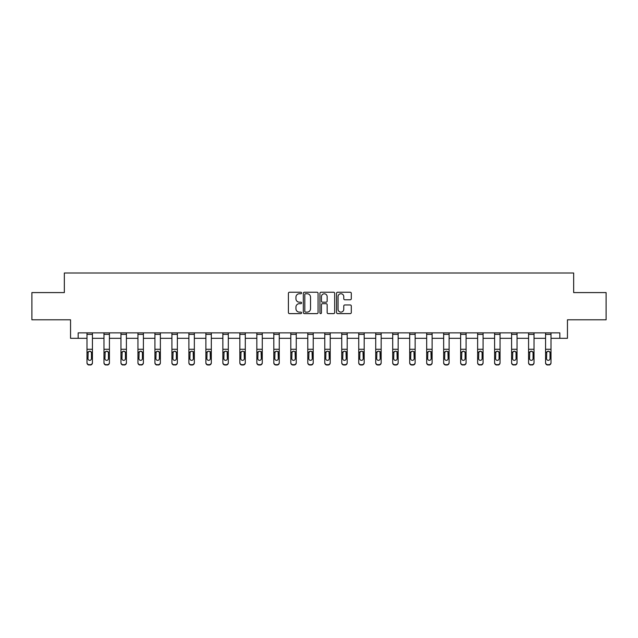 <?xml version="1.0" encoding="UTF-8"?>
<svg xmlns="http://www.w3.org/2000/svg" width="638" height="638" viewBox="0 0 638 638"><rect width="100%" height="100%" fill="white"/><g stroke="black" fill="none" stroke-linecap="round" stroke-linejoin="round"><path stroke-width="0.96" d="M301.583 292.994A0.75 0.75 0 0 0 300.833 292.244L289.477 292.244A1.069 1.069 0 0 0 288.408 293.313L288.408 312.548A1.069 1.069 0 0 0 289.477 313.617L300.833 313.617A0.75 0.75 0 0 0 301.583 312.867A0.75 0.75 0 0 0 300.833 312.118L299.366 312.118A3.421 3.421 0 0 1 295.944 308.704L295.944 307.101A3.421 3.421 0 0 1 299.366 303.68L300.833 303.68A0.75 0.75 0 0 0 301.583 302.93A0.75 0.75 0 0 0 300.833 302.181L299.366 302.181A3.421 3.421 0 0 1 295.944 298.759L295.944 297.156A3.421 3.421 0 0 1 299.366 293.743L300.833 293.743A0.75 0.75 0 0 0 301.583 292.994M350.23 299.78A1.069 1.069 0 0 0 351.299 298.712L351.299 293.313A1.069 1.069 0 0 0 350.23 292.244L337.622 292.244A1.069 1.069 0 0 0 336.553 293.313L336.553 312.548A1.069 1.069 0 0 0 337.622 313.617L350.23 313.617A1.069 1.069 0 0 0 351.299 312.548L351.299 306.033A1.069 1.069 0 0 0 350.23 304.964L344.839 304.964A1.069 1.069 0 0 0 343.77 306.033L343.77 309.263A2.855 2.855 0 0 1 340.907 312.118A2.855 2.855 0 0 1 338.052 309.263L338.052 296.598A2.855 2.855 0 0 1 340.907 293.743A2.855 2.855 0 0 1 343.77 296.598L343.77 298.712A1.069 1.069 0 0 0 344.839 299.78L350.23 299.78M78.171 338.315L78.171 332.869L559.829 332.869L559.829 338.315L567.453 338.315L567.453 319.805L606.1 319.805L606.1 292.587L573.658 292.587L573.658 272.992L64.342 272.992L64.342 292.587L31.9 292.587L31.9 319.805L70.547 319.805L70.547 338.315L86.991 338.315M318.067 293.313A1.069 1.069 0 0 0 316.998 292.244L304.39 292.244A1.069 1.069 0 0 0 303.321 293.313L303.321 312.548A1.069 1.069 0 0 0 304.39 313.617L316.998 313.617A1.069 1.069 0 0 0 318.067 312.548L318.067 293.313M321.002 292.244L333.61 292.244A1.069 1.069 0 0 1 334.679 293.313L334.679 312.548A1.069 1.069 0 0 1 333.61 313.617L328.219 313.617A1.069 1.069 0 0 1 327.15 312.548L327.15 304.749A1.069 1.069 0 0 0 326.082 303.68L322.501 303.68A1.069 1.069 0 0 0 321.432 304.749L321.432 312.867A0.75 0.75 0 0 1 320.683 313.617A0.75 0.75 0 0 1 319.933 312.867L319.933 293.313A1.069 1.069 0 0 1 321.002 292.244M92.43 338.315L103.978 338.315M109.417 338.315L120.957 338.315M126.404 338.315L137.944 338.315M143.391 338.315L154.93 338.315M160.369 338.315L171.909 338.315M177.356 338.315L188.896 338.315M194.343 338.315L205.883 338.315M211.322 338.315L222.861 338.315M228.308 338.315L239.848 338.315M245.295 338.315L256.835 338.315M262.274 338.315L273.814 338.315M279.261 338.315L290.8 338.315M296.247 338.315L307.787 338.315M313.226 338.315L324.774 338.315M330.213 338.315L341.753 338.315M347.2 338.315L358.739 338.315M364.186 338.315L375.726 338.315M381.165 338.315L392.705 338.315M398.152 338.315L409.692 338.315M415.139 338.315L426.678 338.315M432.117 338.315L443.657 338.315M449.104 338.315L460.644 338.315M466.091 338.315L477.631 338.315M483.07 338.315L494.61 338.315M500.056 338.315L511.596 338.315M517.043 338.315L528.583 338.315M534.022 338.315L545.57 338.315M551.009 338.315L559.829 338.315M305.562 293.743A0.75 0.75 0 0 0 304.812 294.485L304.812 311.376A0.75 0.75 0 0 0 305.562 312.118L307.109 312.118A3.421 3.421 0 0 0 310.531 308.704L310.531 297.156A3.421 3.421 0 0 0 307.109 293.743L305.562 293.743M327.15 296.654A2.855 2.855 0 0 0 324.287 293.791A2.855 2.855 0 0 0 321.432 296.654L321.432 301.112A1.069 1.069 0 0 0 322.501 302.181L326.082 302.181A1.069 1.069 0 0 0 327.15 301.112L327.15 296.654M86.991 352.423L86.991 362.512A2.177 2.161 -0 0 0 89.168 364.673L90.253 364.673A2.177 2.161 -0 0 0 92.43 362.512L92.43 362.847A2.177 2.161 180 0 1 90.253 365.008L90.253 364.673M91.457 358.62L91.457 352.886L91.457 358.62A1.739 1.731 180 0 1 89.711 360.35A1.739 1.731 180 0 0 91.457 358.62M87.972 358.963L87.972 358.62A1.739 1.731 180 0 0 89.711 360.35M88.802 351.394L87.972 352.75M90.62 351.394L89.711 351.131L91.258 352.08L91.457 352.886M86.991 362.512L86.991 332.892L92.43 332.892L92.43 362.512M89.168 364.673L90.253 365.008M89.168 365.008A2.177 2.161 180 0 1 86.991 362.847M86.991 352.08L88.164 352.08L87.972 358.62M88.164 352.08L89.711 351.131M103.978 352.423L103.978 362.512A2.177 2.161 -0 0 0 106.155 364.673L107.24 364.673A2.177 2.161 -0 0 0 109.417 362.512L109.417 362.847A2.177 2.161 180 0 1 107.24 365.008L107.24 364.673M108.436 358.62L108.436 352.886L108.436 358.62A1.739 1.731 180 0 1 106.698 360.35A1.739 1.731 180 0 0 108.436 358.62M104.951 358.963L104.951 358.62A1.739 1.731 180 0 0 106.698 360.35M105.788 351.394L104.951 352.75M107.607 351.394L106.698 351.131L108.245 352.08L108.436 352.886M120.957 352.423L120.957 362.512A2.177 2.161 -0 0 0 123.134 364.673L124.227 364.673A2.177 2.161 -0 0 0 126.404 362.512L126.404 362.847A2.177 2.161 180 0 1 124.227 365.008L124.227 364.673M125.423 358.62L125.423 352.886L125.423 358.62A1.739 1.731 180 0 1 123.684 360.35A1.739 1.731 180 0 0 125.423 358.62M121.938 358.963L121.938 358.62A1.739 1.731 180 0 0 123.684 360.35M122.775 351.394L121.938 352.75M124.593 351.394L123.684 351.131L125.231 352.08L125.423 352.886M103.978 362.512L103.978 332.892L109.417 332.892L109.417 362.512M106.155 364.673L107.24 365.008M106.155 365.008A2.177 2.161 180 0 1 103.978 362.847M103.978 352.08L105.15 352.08L104.951 358.62M105.15 352.08L106.698 351.131M120.957 362.512L120.957 332.892L126.404 332.892L126.404 362.512M123.134 364.673L124.227 365.008M123.134 365.008A2.177 2.161 180 0 1 120.957 362.847M120.957 352.08L122.129 352.08L121.938 358.62M122.129 352.08L123.684 351.131M137.944 352.423L137.944 362.512A2.177 2.161 -0 0 0 140.121 364.673L141.205 364.673A2.177 2.161 -0 0 0 143.391 362.512L143.391 362.847A2.177 2.161 180 0 1 141.205 365.008L141.205 364.673M142.41 358.62L142.41 352.886L142.41 358.62A1.739 1.731 180 0 1 140.663 360.35A1.739 1.731 180 0 0 142.41 358.62M138.924 358.963L138.924 358.62A1.739 1.731 180 0 0 140.663 360.35M139.754 351.394L138.924 352.75M141.572 351.394L140.663 351.131L142.21 352.08L142.41 352.886M154.93 352.423L154.93 362.512A2.177 2.161 -0 0 0 157.107 364.673L158.192 364.673A2.177 2.161 -0 0 0 160.369 362.512L160.369 362.847A2.177 2.161 180 0 1 158.192 365.008L158.192 364.673M159.388 358.62L159.388 352.886L159.388 358.62A1.739 1.731 180 0 1 157.65 360.35A1.739 1.731 180 0 0 159.388 358.62M155.903 358.963L155.903 358.62A1.739 1.731 180 0 0 157.65 360.35M156.741 351.394L155.903 352.75M158.559 351.394L157.65 351.131L159.197 352.08L159.388 352.886M171.909 352.423L171.909 362.512A2.177 2.161 -0 0 0 174.086 364.673L175.179 364.673A2.177 2.161 -0 0 0 177.356 362.512L177.356 362.847A2.177 2.161 180 0 1 175.179 365.008L175.179 364.673M176.375 358.62L176.375 352.886L176.375 358.62A1.739 1.731 180 0 1 174.637 360.35A1.739 1.731 180 0 0 176.375 358.62M172.89 358.963L172.89 358.62A1.739 1.731 180 0 0 174.637 360.35M173.727 351.394L172.89 352.75M175.546 351.394L174.637 351.131L176.184 352.08L176.375 352.886M137.944 362.512L137.944 332.892L143.391 332.892L143.391 362.512M140.121 364.673L141.205 365.008M140.121 365.008A2.177 2.161 180 0 1 137.944 362.847M137.944 352.08L139.116 352.08L138.924 358.62M139.116 352.08L140.663 351.131M154.93 362.512L154.93 332.892L160.369 332.892L160.369 362.512M157.107 364.673L158.192 365.008M157.107 365.008A2.177 2.161 180 0 1 154.93 362.847M154.93 352.08L156.103 352.08L155.903 358.62M156.103 352.08L157.65 351.131M171.909 362.512L171.909 332.892L177.356 332.892L177.356 362.512M174.086 364.673L175.179 365.008M174.086 365.008A2.177 2.161 180 0 1 171.909 362.847M171.909 352.08L173.081 352.08L172.89 358.62M173.081 352.08L174.637 351.131M188.896 362.512A2.177 2.161 -0 0 0 191.073 364.673L191.073 365.008A2.177 2.161 180 0 1 188.896 362.847L188.896 332.892L194.343 332.892L194.343 362.847A2.177 2.161 180 0 1 192.166 365.008L192.166 364.673A2.177 2.161 -0 0 0 194.343 362.512M191.073 365.008L192.166 365.008M191.073 364.673L192.166 364.673M193.17 352.08L193.362 358.62A1.739 1.731 180 0 1 191.615 360.35A1.739 1.731 180 0 1 189.877 358.62L190.068 352.08L191.615 351.131L194.343 352.08M205.883 362.512A2.177 2.161 -0 0 0 208.06 364.673L208.06 365.008A2.177 2.161 180 0 1 205.883 362.847L205.883 332.892L211.322 332.892L211.322 362.847A2.177 2.161 180 0 1 209.144 365.008L209.144 364.673A2.177 2.161 -0 0 0 211.322 362.512M208.06 365.008L209.144 365.008M208.06 364.673L209.144 364.673M210.149 352.08L210.341 358.62A1.739 1.731 180 0 1 208.602 360.35A1.739 1.731 180 0 1 206.864 358.62L207.055 352.08L208.602 351.131L211.322 352.08M222.861 362.512A2.177 2.161 -0 0 0 225.039 364.673L225.039 365.008A2.177 2.161 180 0 1 222.861 362.847L222.861 332.892L228.308 332.892L228.308 362.847A2.177 2.161 180 0 1 226.131 365.008L226.131 364.673A2.177 2.161 -0 0 0 228.308 362.512M225.039 365.008L226.131 365.008M225.039 364.673L226.131 364.673M227.136 352.08L227.327 358.62A1.739 1.731 180 0 1 225.589 360.35A1.739 1.731 180 0 1 223.842 358.62L224.034 352.08L225.589 351.131L228.308 352.08M239.848 362.512A2.177 2.161 -0 0 0 242.025 364.673L242.025 365.008A2.177 2.161 180 0 1 239.848 362.847L239.848 332.892L245.295 332.892L245.295 362.847A2.177 2.161 180 0 1 243.118 365.008L243.118 364.673A2.177 2.161 -0 0 0 245.295 362.512M242.025 365.008L243.118 365.008M242.025 364.673L243.118 364.673M244.123 352.08L244.314 358.62A1.739 1.731 180 0 1 242.568 360.35A1.739 1.731 180 0 1 240.829 358.62L241.02 352.08L242.568 351.131L245.295 352.08M256.835 362.512A2.177 2.161 -0 0 0 259.012 364.673L259.012 365.008A2.177 2.161 180 0 1 256.835 362.847L256.835 332.892L262.274 332.892L262.274 362.847A2.177 2.161 180 0 1 260.097 365.008L260.097 364.673A2.177 2.161 -0 0 0 262.274 362.512M259.012 365.008L260.097 365.008M259.012 364.673L260.097 364.673M261.101 352.08L261.301 358.62A1.739 1.731 180 0 1 259.554 360.35A1.739 1.731 180 0 1 257.816 358.62L258.007 352.08L259.554 351.131L262.274 352.08M273.814 362.512A2.177 2.161 -0 0 0 275.999 364.673L275.999 365.008A2.177 2.161 180 0 1 273.814 362.847L273.814 332.892L279.261 332.892L279.261 362.847A2.177 2.161 180 0 1 277.083 365.008L277.083 364.673A2.177 2.161 -0 0 0 279.261 362.512M275.999 365.008L277.083 365.008M275.999 364.673L277.083 364.673M278.088 352.08L278.28 358.62A1.739 1.731 180 0 1 276.541 360.35A1.739 1.731 180 0 1 274.795 358.62L274.994 352.08L276.541 351.131L279.261 352.08M290.8 362.512A2.177 2.161 -0 0 0 292.978 364.673L292.978 365.008A2.177 2.161 180 0 1 290.8 362.847L290.8 332.892L296.247 332.892L296.247 362.847A2.177 2.161 180 0 1 294.07 365.008L294.07 364.673A2.177 2.161 -0 0 0 296.247 362.512M292.978 365.008L294.07 365.008M292.978 364.673L294.07 364.673M295.075 352.08L295.266 358.62A1.739 1.731 180 0 1 293.52 360.35A1.739 1.731 180 0 1 291.781 358.62L291.973 352.08L293.52 351.131L296.247 352.08M307.787 362.512A2.177 2.161 -0 0 0 309.964 364.673L309.964 365.008A2.177 2.161 180 0 1 307.787 362.847L307.787 332.892L313.226 332.892L313.226 362.847A2.177 2.161 180 0 1 311.049 365.008L311.049 364.673A2.177 2.161 -0 0 0 313.226 362.512M309.964 365.008L311.049 365.008M309.964 364.673L311.049 364.673M312.054 352.08L312.253 358.62A1.739 1.731 180 0 1 310.507 360.35A1.739 1.731 180 0 1 308.768 358.62L308.959 352.08L310.507 351.131L313.226 352.08M324.774 362.512A2.177 2.161 -0 0 0 326.951 364.673L326.951 365.008A2.177 2.161 180 0 1 324.774 362.847L324.774 332.892L330.213 332.892L330.213 362.847A2.177 2.161 180 0 1 328.036 365.008L328.036 364.673A2.177 2.161 -0 0 0 330.213 362.512M326.951 365.008L328.036 365.008M326.951 364.673L328.036 364.673M329.041 352.08L329.232 358.62A1.739 1.731 180 0 1 327.493 360.35A1.739 1.731 180 0 1 325.747 358.62L325.946 352.08L327.493 351.131L330.213 352.08M341.753 362.512A2.177 2.161 -0 0 0 343.93 364.673L343.93 365.008A2.177 2.161 180 0 1 341.753 362.847L341.753 332.892L347.2 332.892L347.2 362.847A2.177 2.161 180 0 1 345.022 365.008L345.022 364.673A2.177 2.161 -0 0 0 347.2 362.512M343.93 365.008L345.022 365.008M343.93 364.673L345.022 364.673M346.027 352.08L346.219 358.62A1.739 1.731 180 0 1 344.48 360.35A1.739 1.731 180 0 1 342.734 358.62L342.925 352.08L344.48 351.131L347.2 352.08M358.739 362.512A2.177 2.161 -0 0 0 360.917 364.673L360.917 365.008A2.177 2.161 180 0 1 358.739 362.847L358.739 332.892L364.186 332.892L364.186 362.847A2.177 2.161 180 0 1 362.001 365.008L362.001 364.673A2.177 2.161 -0 0 0 364.186 362.512M360.917 365.008L362.001 365.008M360.917 364.673L362.001 364.673M363.006 352.08L363.205 358.62A1.739 1.731 180 0 1 361.459 360.35A1.739 1.731 180 0 1 359.72 358.62L359.912 352.08L361.459 351.131L364.186 352.08M375.726 362.512A2.177 2.161 -0 0 0 377.903 364.673L377.903 365.008A2.177 2.161 180 0 1 375.726 362.847L375.726 332.892L381.165 332.892L381.165 362.847A2.177 2.161 180 0 1 378.988 365.008L378.988 364.673A2.177 2.161 -0 0 0 381.165 362.512M377.903 365.008L378.988 365.008M377.903 364.673L378.988 364.673M379.993 352.08L380.184 358.62A1.739 1.731 180 0 1 378.446 360.35A1.739 1.731 180 0 1 376.699 358.62L376.899 352.08L378.446 351.131L381.165 352.08M392.705 362.512A2.177 2.161 -0 0 0 394.882 364.673L394.882 365.008A2.177 2.161 180 0 1 392.705 362.847L392.705 332.892L398.152 332.892L398.152 362.847A2.177 2.161 180 0 1 395.975 365.008L395.975 364.673A2.177 2.161 -0 0 0 398.152 362.512M394.882 365.008L395.975 365.008M394.882 364.673L395.975 364.673M396.98 352.08L397.171 358.62A1.739 1.731 180 0 1 395.432 360.35A1.739 1.731 180 0 1 393.686 358.62L393.877 352.08L395.432 351.131L398.152 352.08M409.692 362.512A2.177 2.161 -0 0 0 411.869 364.673L411.869 365.008A2.177 2.161 180 0 1 409.692 362.847L409.692 332.892L415.139 332.892L415.139 362.847A2.177 2.161 180 0 1 412.961 365.008L412.961 364.673A2.177 2.161 -0 0 0 415.139 362.512M411.869 365.008L412.961 365.008M411.869 364.673L412.961 364.673M413.966 352.08L414.158 358.62A1.739 1.731 180 0 1 412.411 360.35A1.739 1.731 180 0 1 410.673 358.62L410.864 352.08L412.411 351.131L415.139 352.08M426.678 362.512A2.177 2.161 -0 0 0 428.856 364.673L428.856 365.008A2.177 2.161 180 0 1 426.678 362.847L426.678 332.892L432.117 332.892L432.117 362.847A2.177 2.161 180 0 1 429.94 365.008L429.94 364.673A2.177 2.161 -0 0 0 432.117 362.512M428.856 365.008L429.94 365.008M428.856 364.673L429.94 364.673M430.945 352.08L431.136 358.62A1.739 1.731 180 0 1 429.398 360.35A1.739 1.731 180 0 1 427.659 358.62L427.851 352.08L429.398 351.131L432.117 352.08M443.657 362.512A2.177 2.161 -0 0 0 445.834 364.673L445.834 365.008A2.177 2.161 180 0 1 443.657 362.847L443.657 332.892L449.104 332.892L449.104 362.847A2.177 2.161 180 0 1 446.927 365.008L446.927 364.673A2.177 2.161 -0 0 0 449.104 362.512M445.834 365.008L446.927 365.008M445.834 364.673L446.927 364.673M447.932 352.08L448.123 358.62A1.739 1.731 180 0 1 446.385 360.35A1.739 1.731 180 0 1 444.638 358.62L444.83 352.08L446.385 351.131L449.104 352.08M188.896 352.423L188.896 362.847M191.615 360.35A1.739 1.731 180 0 0 193.362 358.62L193.362 352.886M190.706 351.394L189.877 352.75M192.524 351.394L191.615 351.131M205.883 352.423L205.883 362.847M208.602 360.35A1.739 1.731 180 0 0 210.341 358.62L210.341 352.886M207.693 351.394L206.864 352.75M209.511 351.394L208.602 351.131M222.861 352.423L222.861 362.847M225.589 360.35A1.739 1.731 180 0 0 227.327 358.62L227.327 352.886M224.68 351.394L223.842 352.75M226.498 351.394L225.589 351.131M239.848 352.423L239.848 362.847M242.568 360.35A1.739 1.731 180 0 0 244.314 358.62L244.314 352.886M241.658 351.394L240.829 352.75M243.477 351.394L242.568 351.131M256.835 352.423L256.835 362.847M259.554 360.35A1.739 1.731 180 0 0 261.301 358.62L261.301 352.886M258.645 351.394L257.816 352.75M260.464 351.394L259.554 351.131M273.814 352.423L273.814 362.847M276.541 360.35A1.739 1.731 180 0 0 278.28 358.62L278.28 352.886M275.632 351.394L274.795 352.75M277.45 351.394L276.541 351.131M290.8 352.423L290.8 362.847M293.52 360.35A1.739 1.731 180 0 0 295.266 358.62L295.266 352.886M292.611 351.394L291.781 352.75M294.429 351.394L293.52 351.131M307.787 352.423L307.787 362.847M310.507 360.35A1.739 1.731 180 0 0 312.253 358.62L312.253 352.886M309.597 351.394L308.768 352.75M311.416 351.394L310.507 351.131M324.774 352.423L324.774 362.847M327.493 360.35A1.739 1.731 180 0 0 329.232 358.62L329.232 352.886M326.584 351.394L325.747 352.75M328.403 351.394L327.493 351.131M341.753 352.423L341.753 362.847M344.48 360.35A1.739 1.731 180 0 0 346.219 358.62L346.219 352.886M343.571 351.394L342.734 352.75M345.389 351.394L344.48 351.131M358.739 352.423L358.739 362.847M361.459 360.35A1.739 1.731 180 0 0 363.205 358.62L363.205 352.886M360.55 351.394L359.72 352.75M362.368 351.394L361.459 351.131M375.726 352.423L375.726 362.847M378.446 360.35A1.739 1.731 180 0 0 380.184 358.62L380.184 352.886M377.536 351.394L376.699 352.75M379.355 351.394L378.446 351.131M392.705 352.423L392.705 362.847M395.432 360.35A1.739 1.731 180 0 0 397.171 358.62L397.171 352.886M394.523 351.394L393.686 352.75M396.342 351.394L395.432 351.131M409.692 352.423L409.692 362.847M412.411 360.35A1.739 1.731 180 0 0 414.158 358.62L414.158 352.886M411.502 351.394L410.673 352.75M413.32 351.394L412.411 351.131M426.678 352.423L426.678 362.847M429.398 360.35A1.739 1.731 180 0 0 431.136 358.62L431.136 352.886M428.489 351.394L427.659 352.75M430.307 351.394L429.398 351.131M443.657 352.423L443.657 362.847M446.385 360.35A1.739 1.731 180 0 0 448.123 358.62L448.123 352.886M445.476 351.394L444.638 352.75M447.294 351.394L446.385 351.131M460.644 352.423L460.644 362.512A2.177 2.161 -0 0 0 462.821 364.673L463.914 364.673A2.177 2.161 -0 0 0 466.091 362.512L466.091 362.847A2.177 2.161 180 0 1 463.914 365.008L463.914 364.673M465.11 358.62L465.11 352.886L465.11 358.62A1.739 1.731 180 0 1 463.363 360.35A1.739 1.731 180 0 0 465.11 358.62M461.625 358.963L461.625 358.62A1.739 1.731 180 0 0 463.363 360.35M462.454 351.394L461.625 352.75M464.273 351.394L463.363 351.131L464.919 352.08L465.11 352.886M477.631 352.423L477.631 362.512A2.177 2.161 -0 0 0 479.808 364.673L480.892 364.673A2.177 2.161 -0 0 0 483.07 362.512L483.07 362.847A2.177 2.161 180 0 1 480.892 365.008L480.892 364.673M482.097 358.62L482.097 352.886L482.097 358.62A1.739 1.731 180 0 1 480.35 360.35A1.739 1.731 180 0 0 482.097 358.62M478.612 358.963L478.612 358.62A1.739 1.731 180 0 0 480.35 360.35M479.441 351.394L478.612 352.75M481.259 351.394L480.35 351.131L481.897 352.08L482.097 352.886M494.61 352.423L494.61 362.512A2.177 2.161 -0 0 0 496.795 364.673L497.879 364.673A2.177 2.161 -0 0 0 500.056 362.512L500.056 362.847A2.177 2.161 180 0 1 497.879 365.008L497.879 364.673M499.075 358.62L499.075 352.886L499.075 358.62A1.739 1.731 180 0 1 497.337 360.35A1.739 1.731 180 0 0 499.075 358.62M495.59 358.963L495.59 358.62A1.739 1.731 180 0 0 497.337 360.35M496.428 351.394L495.59 352.75M498.246 351.394L497.337 351.131L498.884 352.08L499.075 352.886M511.596 352.423L511.596 362.512A2.177 2.161 -0 0 0 513.773 364.673L514.866 364.673A2.177 2.161 -0 0 0 517.043 362.512L517.043 362.847A2.177 2.161 180 0 1 514.866 365.008L514.866 364.673M516.062 358.62L516.062 352.886L516.062 358.62A1.739 1.731 180 0 1 514.316 360.35A1.739 1.731 180 0 0 516.062 358.62M512.577 358.963L512.577 358.62A1.739 1.731 180 0 0 514.316 360.35M513.407 351.394L512.577 352.75M515.225 351.394L514.316 351.131L515.871 352.08L516.062 352.886M460.644 362.512L460.644 332.892L466.091 332.892L466.091 362.512M462.821 364.673L463.914 365.008M462.821 365.008A2.177 2.161 180 0 1 460.644 362.847M460.644 352.08L461.816 352.08L461.625 358.62M461.816 352.08L463.363 351.131M477.631 362.512L477.631 332.892L483.07 332.892L483.07 362.512M479.808 364.673L480.892 365.008M479.808 365.008A2.177 2.161 180 0 1 477.631 362.847M477.631 352.08L478.803 352.08L478.612 358.62M478.803 352.08L480.35 351.131M494.61 362.512L494.61 332.892L500.056 332.892L500.056 362.512M496.795 364.673L497.879 365.008M496.795 365.008A2.177 2.161 180 0 1 494.61 362.847M494.61 352.08L495.79 352.08L495.59 358.62M495.79 352.08L497.337 351.131M511.596 362.512L511.596 332.892L517.043 332.892L517.043 362.512M513.773 364.673L514.866 365.008M513.773 365.008A2.177 2.161 180 0 1 511.596 362.847M511.596 352.08L512.769 352.08L512.577 358.62M512.769 352.08L514.316 351.131M528.583 352.423L528.583 362.512A2.177 2.161 -0 0 0 530.76 364.673L531.845 364.673A2.177 2.161 -0 0 0 534.022 362.512L534.022 362.847A2.177 2.161 180 0 1 531.845 365.008L531.845 364.673M533.049 358.62L533.049 352.886L533.049 358.62A1.739 1.731 180 0 1 531.302 360.35A1.739 1.731 180 0 0 533.049 358.62M529.564 358.963L529.564 358.62A1.739 1.731 180 0 0 531.302 360.35M530.393 351.394L529.564 352.75M532.212 351.394L531.302 351.131L532.85 352.08L533.049 352.886M528.583 362.512L528.583 332.892L534.022 332.892L534.022 362.512M530.76 364.673L531.845 365.008M530.76 365.008A2.177 2.161 180 0 1 528.583 362.847M528.583 352.08L529.755 352.08L529.564 358.62M529.755 352.08L531.302 351.131M545.57 352.423L545.57 362.512A2.177 2.161 -0 0 0 547.747 364.673L548.832 364.673A2.177 2.161 -0 0 0 551.009 362.512L551.009 362.847A2.177 2.161 180 0 1 548.832 365.008L548.832 364.673M550.028 358.62L550.028 352.886L550.028 358.62A1.739 1.731 180 0 1 548.289 360.35A1.739 1.731 180 0 0 550.028 358.62M546.543 358.963L546.543 358.62A1.739 1.731 180 0 0 548.289 360.35M547.38 351.394L546.543 352.75M549.198 351.394L548.289 351.131L549.836 352.08L550.028 352.886M545.57 362.512L545.57 332.892L551.009 332.892L551.009 362.512M547.747 364.673L548.832 365.008M547.747 365.008A2.177 2.161 180 0 1 545.57 362.847M545.57 352.08L546.742 352.08L546.543 358.62M546.742 352.08L548.289 351.131M91.258 352.08L92.43 352.08M86.991 349.265L92.43 349.265M86.991 334.384L92.43 334.384M108.245 352.08L109.417 352.08M103.978 349.265L109.417 349.265M103.978 334.384L109.417 334.384M125.231 352.08L126.404 352.08M120.957 349.265L126.404 349.265M120.957 334.384L126.404 334.384M142.21 352.08L143.391 352.08M137.944 349.265L143.391 349.265M137.944 334.384L143.391 334.384M159.197 352.08L160.369 352.08M154.93 349.265L160.369 349.265M154.93 334.384L160.369 334.384M176.184 352.08L177.356 352.08M171.909 349.265L177.356 349.265M171.909 334.384L177.356 334.384M188.896 352.08L190.068 352.08M188.896 349.265L194.343 349.265M188.896 334.384L194.343 334.384M205.883 352.08L207.055 352.08M205.883 349.265L211.322 349.265M205.883 334.384L211.322 334.384M222.861 352.08L224.034 352.08M222.861 349.265L228.308 349.265M222.861 334.384L228.308 334.384M239.848 352.08L241.02 352.08M239.848 349.265L245.295 349.265M239.848 334.384L245.295 334.384M256.835 352.08L258.007 352.08M256.835 349.265L262.274 349.265M256.835 334.384L262.274 334.384M273.814 352.08L274.994 352.08M273.814 349.265L279.261 349.265M273.814 334.384L279.261 334.384M290.8 352.08L291.973 352.08M290.8 349.265L296.247 349.265M290.8 334.384L296.247 334.384M307.787 352.08L308.959 352.08M307.787 349.265L313.226 349.265M307.787 334.384L313.226 334.384M324.774 352.08L325.946 352.08M324.774 349.265L330.213 349.265M324.774 334.384L330.213 334.384M341.753 352.08L342.925 352.08M341.753 349.265L347.2 349.265M341.753 334.384L347.2 334.384M358.739 352.08L359.912 352.08M358.739 349.265L364.186 349.265M358.739 334.384L364.186 334.384M375.726 352.08L376.899 352.08M375.726 349.265L381.165 349.265M375.726 334.384L381.165 334.384M392.705 352.08L393.877 352.08M392.705 349.265L398.152 349.265M392.705 334.384L398.152 334.384M409.692 352.08L410.864 352.08M409.692 349.265L415.139 349.265M409.692 334.384L415.139 334.384M426.678 352.08L427.851 352.08M426.678 349.265L432.117 349.265M426.678 334.384L432.117 334.384M443.657 352.08L444.83 352.08M443.657 349.265L449.104 349.265M443.657 334.384L449.104 334.384M464.919 352.08L466.091 352.08M460.644 349.265L466.091 349.265M460.644 334.384L466.091 334.384M481.897 352.08L483.07 352.08M477.631 349.265L483.07 349.265M477.631 334.384L483.07 334.384M498.884 352.08L500.056 352.08M494.61 349.265L500.056 349.265M494.61 334.384L500.056 334.384M515.871 352.08L517.043 352.08M511.596 349.265L517.043 349.265M511.596 334.384L517.043 334.384M532.85 352.08L534.022 352.08M528.583 349.265L534.022 349.265M528.583 334.384L534.022 334.384M549.836 352.08L551.009 352.08M545.57 349.265L551.009 349.265M545.57 334.384L551.009 334.384"/></g></svg>
